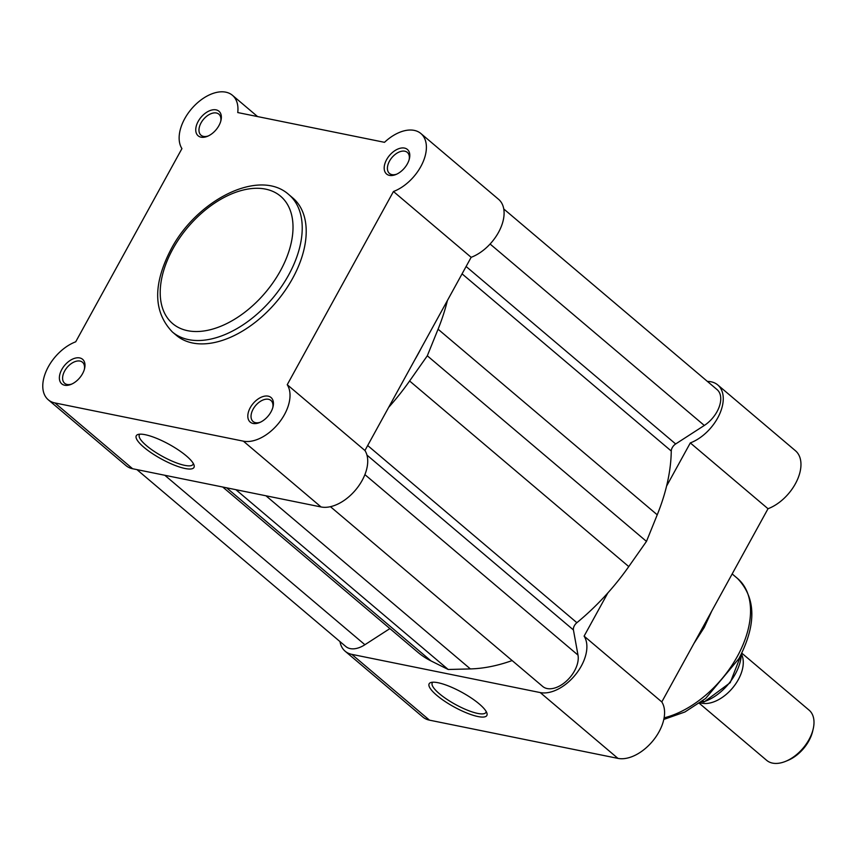 <?xml version="1.0" encoding="UTF-8"?>
<svg xmlns="http://www.w3.org/2000/svg" width="856" height="856" viewBox="0 0 856 856"><rect width="100%" height="100%" fill="white"/><g stroke="black" fill="none" stroke-linecap="round" stroke-linejoin="round"><path stroke-width="1.28" d="M741.638 654.53A32.86 19.956 130.3 0 1 732.95 687.529A32.86 19.956 130.3 0 1 701.813 703.204A32.86 19.956 130.3 0 1 700.048 702.733M699.288 703.29L766.623 760.31A32.86 19.956 -49.7 0 0 772.54 763.113A32.86 19.956 -49.7 0 0 785.819 761.262A32.86 19.956 -49.7 0 0 813.2 728.927A32.86 19.956 -49.7 0 0 809.102 710.159L741.767 653.128M741.649 653.363L730.222 682.66L703.974 702.07L701.417 701.738M741.371 653.941A40.253 24.45 -49.7 0 1 703.921 701.727L702.744 700.732M813.2 728.927L812.654 731.249A29.575 17.965 130.3 0 1 788.012 760.353L785.819 761.262M407.37 163.838A16.104 9.78 130.3 0 1 395.986 174.485A16.104 9.78 130.3 0 1 385.371 172.612A16.104 9.78 130.3 0 1 386.612 159.633A16.104 9.78 130.3 0 1 402.416 147.928A16.104 9.78 130.3 0 1 409.403 158.649A16.104 9.78 130.3 0 1 407.37 163.838M409.189 159.494A13.803 8.378 -49.7 0 0 407.306 152.379A13.803 8.378 -49.7 0 0 389.491 161.11A13.803 8.378 -49.7 0 0 389.469 173.447A13.803 8.378 -49.7 0 0 396.788 174.132M270.988 411.907A16.104 9.78 130.3 0 1 259.614 422.554A16.104 9.78 130.3 0 1 248.989 420.681A16.104 9.78 130.3 0 1 250.241 407.702A16.104 9.78 130.3 0 1 266.034 395.996A16.104 9.78 130.3 0 1 273.032 406.718A16.104 9.78 130.3 0 1 270.988 411.907M272.807 407.563A13.803 8.378 -49.7 0 0 270.935 400.448A13.803 8.378 -49.7 0 0 253.119 409.179A13.803 8.378 -49.7 0 0 253.087 421.516A13.803 8.378 -49.7 0 0 260.417 422.201M82.551 373.687A16.104 9.78 130.3 0 1 71.176 384.333A16.104 9.78 130.3 0 1 60.551 382.461A16.104 9.78 130.3 0 1 61.803 369.482A16.104 9.78 130.3 0 1 77.596 357.776A16.104 9.78 130.3 0 1 84.594 368.497A16.104 9.78 130.3 0 1 82.551 373.687M84.37 369.343A13.803 8.378 -49.7 0 0 82.486 362.238A13.803 8.378 -49.7 0 0 64.681 370.958A13.803 8.378 -49.7 0 0 64.649 383.295A13.803 8.378 -49.7 0 0 71.968 383.98M218.922 125.618A16.104 9.78 130.3 0 1 207.548 136.275A16.104 9.78 130.3 0 1 196.923 134.392A16.104 9.78 130.3 0 1 198.175 121.413A16.104 9.78 130.3 0 1 213.979 109.707A16.104 9.78 130.3 0 1 220.966 120.428A16.104 9.78 130.3 0 1 218.922 125.618M220.741 121.274A13.803 8.378 -49.7 0 0 218.869 114.169A13.803 8.378 -49.7 0 0 201.053 122.889A13.803 8.378 -49.7 0 0 201.021 135.227A13.803 8.378 -49.7 0 0 208.35 135.911M143.915 447.292A32.913 8.282 28.8 0 1 138.308 434.399A32.913 8.282 28.8 0 1 186.33 455.895A32.913 8.282 28.8 0 1 194.012 465.022A32.913 8.282 28.8 0 1 177.534 466.338A32.913 8.282 28.8 0 1 143.915 447.292M140.042 434.163A30.613 7.704 -151.2 0 0 139.368 434.891A30.613 7.704 -151.2 0 0 146.472 445.644A30.613 7.704 -151.2 0 0 174.421 462.101A30.613 7.704 -151.2 0 0 193.017 464.391A30.613 7.704 -151.2 0 0 193.274 463.428M420.885 133.525L498.588 199.33A36.968 22.459 130.3 0 1 498.513 232.372A36.968 22.459 130.3 0 1 471.153 257.314L421.473 347.686A164.32 99.799 -49.7 0 1 418.145 353.935A164.32 99.799 -49.7 0 0 421.473 347.686L414.614 360.151A164.32 99.799 -49.7 0 0 418.145 353.935A164.32 99.799 -49.7 0 1 414.614 360.151L364.934 450.513A36.968 22.459 130.3 0 1 362.142 480.441A36.968 22.459 130.3 0 1 321.075 506.966L132.637 468.746A36.968 22.459 130.3 0 1 125.982 465.6L48.278 399.795A36.968 22.459 -49.7 0 0 54.934 402.941L243.371 441.161A36.968 22.459 -49.7 0 0 284.438 414.636A36.968 22.459 -49.7 0 0 287.231 384.708L393.45 191.509A36.968 22.459 -49.7 0 0 420.81 166.567A36.968 22.459 -49.7 0 0 420.885 133.525A36.968 22.459 -49.7 0 0 384.505 142.321L237.743 112.553A36.968 22.459 -49.7 0 0 232.447 95.305A36.968 22.459 -49.7 0 0 193.681 106.476A36.968 22.459 -49.7 0 0 181.932 148.612L75.713 341.812A36.968 22.459 -49.7 0 0 46.877 369.642A36.968 22.459 -49.7 0 0 48.278 399.795M471.153 257.314L393.45 191.509M292.602 278.425A90.051 54.688 -49.7 0 0 292.784 197.939L288.793 194.569A90.051 54.688 130.3 0 1 288.611 275.054A90.051 54.688 130.3 0 1 172.398 332L176.389 335.37A90.051 54.688 -49.7 0 0 292.602 278.425M364.934 450.513L287.231 384.708M330.448 506.688L542.715 686.458A24.653 14.969 -49.7 0 0 574.526 670.869A24.653 14.969 -49.7 0 0 577.993 655.086L573.424 629.941A6.57 3.991 130.3 0 1 576.88 622.697A175.822 106.786 -49.7 0 0 628.764 566.586L646.473 541.399L657.237 514.809A175.822 106.786 -49.7 0 0 671.265 451.026A6.57 3.991 -49.7 0 1 675.662 443.964L704.317 425.453A24.653 14.969 -49.7 0 0 717.028 411.65A24.653 14.969 -49.7 0 0 717.082 389.619L503.756 208.96M136.917 469.612L345.813 646.526A24.653 14.969 -49.7 0 0 364.902 644.728L389.887 628.593M222.721 487.021L417.814 652.24A175.822 106.786 -49.7 0 0 431.05 660.939L448.202 669.488L470.383 668.921A175.822 106.786 -49.7 0 0 512.134 660.565M235.892 489.685L448.202 669.488M388.678 407.328A175.822 106.786 -49.7 0 0 409.607 380.984L628.764 566.586M409.607 380.984L427.305 355.796L646.473 541.399M427.305 355.796L438.069 329.207A175.822 106.786 -49.7 0 0 447.41 300.499M479.21 703.932A32.913 8.282 28.8 0 1 486.893 713.059A32.913 8.282 28.8 0 1 470.404 714.375A32.913 8.282 28.8 0 1 436.795 695.34A32.913 8.282 28.8 0 1 431.189 682.435A32.913 8.282 28.8 0 1 479.21 703.932M432.922 682.211A30.613 7.704 -151.2 0 0 432.248 682.938A30.613 7.704 -151.2 0 0 439.353 693.681A30.613 7.704 -151.2 0 0 467.301 710.138A30.613 7.704 -151.2 0 0 485.898 712.438A30.613 7.704 -151.2 0 0 486.155 711.475M339.971 641.583A36.968 22.459 -49.7 0 0 345.139 651.213A36.968 22.459 -49.7 0 0 351.795 654.358L540.243 692.579A36.968 22.459 -49.7 0 0 576.227 673.736A36.968 22.459 -49.7 0 0 584.102 636.126L607.846 592.941M666.567 486.112L690.311 442.916A36.968 22.459 -49.7 0 0 719.158 415.085A36.968 22.459 -49.7 0 0 717.745 384.933L795.449 450.738A36.968 22.459 130.3 0 1 796.861 480.89A36.968 22.459 130.3 0 1 768.014 508.732L661.795 701.931A36.968 22.459 130.3 0 1 653.931 739.541A36.968 22.459 130.3 0 1 617.946 758.384L429.498 720.163A36.968 22.459 130.3 0 1 422.843 717.018L345.139 651.213M717.745 384.933A36.968 22.459 -49.7 0 0 707.398 381.423M690.311 442.916L768.014 508.732M584.102 636.126L661.795 701.931M280.394 270.817A83.471 50.697 -49.7 0 0 265.531 189.112A83.471 50.697 -49.7 0 0 172.837 249A83.471 50.697 -49.7 0 0 187.689 330.705A83.471 50.697 -49.7 0 0 280.394 270.817M321.075 506.966L243.371 441.161M132.637 468.746L54.934 402.941M364.891 474.609L577.993 655.086M490.092 244.024L704.317 425.453M466.103 266.494L675.662 443.964M164.812 475.273L364.902 644.728M226.615 487.813L431.05 660.939M265.949 495.785L470.383 668.921M366.946 455.082L573.424 629.941M367.684 445.527L576.88 622.697M438.069 329.207L657.237 514.809M462.058 273.845L671.265 451.026M701.139 630.38A90.051 54.688 -49.7 0 0 703.429 626.367A90.051 54.688 -49.7 0 0 705.569 622.312M664.106 717.842A87.087 52.89 -49.7 0 0 737.38 656.338A87.087 52.89 -49.7 0 0 737.562 578.506C756.137 597.98 756.597 624.698 738.91 658.649L705.654 698.442L684.939 711.967L663.796 719.436M351.795 654.358L429.498 720.163M540.243 692.579L617.946 758.384M288.793 194.569C259.282 167.979 196.859 199.983 171.061 249.214C152.785 284.331 153.235 311.926 172.398 332M257.56 116.566L232.447 95.305M711.775 611.034L704.199 627.523L693.948 643.445M732.169 573.937L737.562 578.506"/></g></svg>
